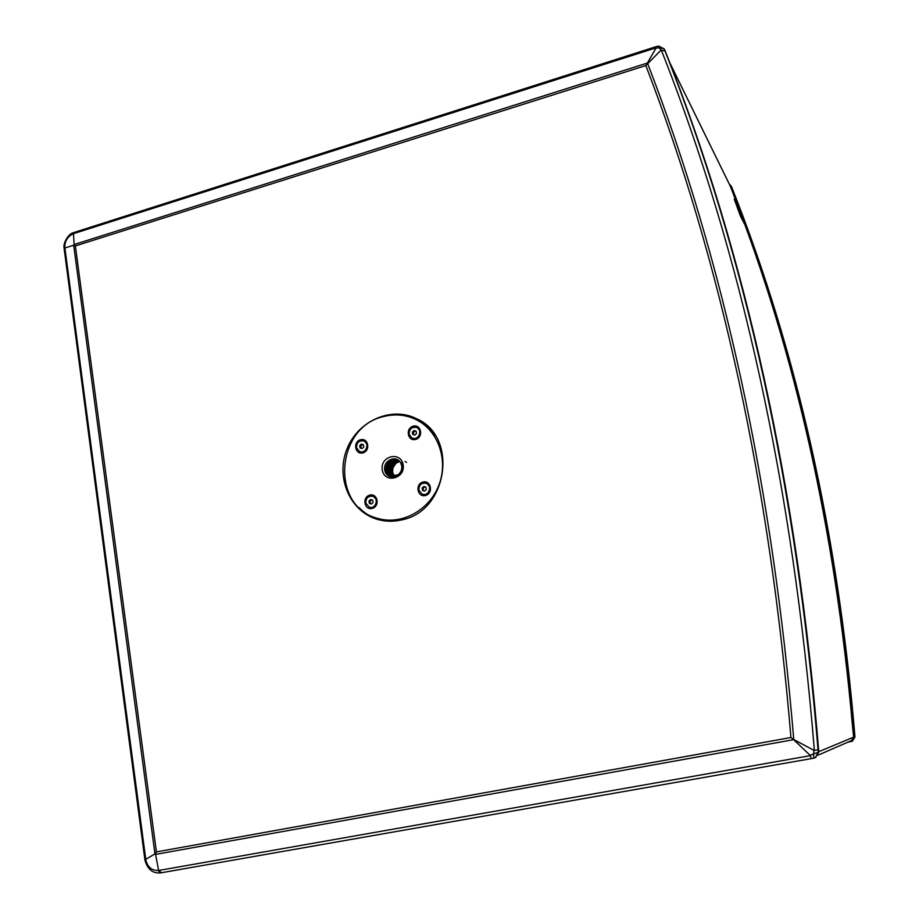 <?xml version="1.0" encoding="UTF-8"?>
<svg xmlns="http://www.w3.org/2000/svg" width="919" height="919" viewBox="0 0 919 919"><rect width="100%" height="100%" fill="white"/><g stroke="black" fill="none" stroke-linecap="round" stroke-linejoin="round"><path stroke-width="1.38" d="M402.488 465.163L401.741 462.716L402.35 465.255C402.648 469.356 401.224 472.538 398.076 474.79C400.971 472.435 402.189 469.391 401.718 465.68L400.546 462.579C395.79 454.468 382.89 460.844 384.682 470.046C386.037 479.236 399.168 479.488 402.074 470.436L402.488 465.163M403.131 464.727C405.635 478.684 384.487 483.899 382.258 469.954C379.777 456.1 400.799 450.758 403.131 464.727M394.377 476.398C392.333 473.871 391.862 470.942 392.987 467.622L392.562 472.286L394.481 476.375M393.826 476.456C389.656 469.23 391.609 464.21 399.685 461.395M393.964 476.444C389.932 469.31 391.862 464.325 399.776 461.499M393.286 476.479C388.553 468.885 390.564 463.727 399.34 461.016M393.424 476.479C388.829 468.966 390.828 463.854 399.432 461.108M392.758 476.467C386.118 472.159 390.862 459.615 398.984 460.683M392.895 476.467C386.439 472.125 391.069 459.856 399.076 460.764M392.241 476.41C384.82 472.309 390.035 458.592 398.628 460.385M392.379 476.433C385.141 472.274 390.242 458.857 398.72 460.453M391.747 476.329C383.476 472.469 389.254 457.524 398.306 460.132M391.873 476.352C383.82 472.435 389.438 457.8 398.375 460.189M397.709 475.962L391.379 476.26M391.253 476.203C382.143 472.676 388.461 456.433 397.927 459.925M391.379 476.237C382.476 472.619 388.68 456.686 398.042 459.982L397.789 459.856M733.569 194.828L733.546 194.748C795.498 353.551 835.13 530.389 852.441 725.298L852.43 725.298C835.107 530.355 795.486 353.505 733.546 194.771M729.307 184.11L731.168 186.04C796.463 350.185 837.611 533.87 854.613 737.095L852.2 741.265L847.835 742.184M815.475 757.589L818.795 752.098C797.324 488.311 746.136 254.609 665.207 51.016L664.908 50.396M425.934 487.196L424.796 486.817L423.096 488.426L423.498 490.7M423.096 488.426L422.131 488.081L423.831 486.473L425.934 487.15L426.336 489.459L424.635 491.068L422.533 490.378L422.131 488.081M424.796 486.817L423.831 486.473M418.846 490.08C418.984 484.876 421.476 482.613 426.324 483.302C432.872 485.508 428.656 496.892 422.246 494.273L418.846 490.08M426.45 483.36L426.703 483.451C431.425 487.461 431.057 491.16 425.6 494.56L422.499 494.353M363.384 444.807L362.396 444.486L360.742 446.083L361.11 448.254M360.742 446.083L359.685 445.669L361.339 444.072L363.373 444.716L363.752 446.967L362.086 448.564L360.064 447.909L359.685 445.669M362.396 444.486L361.339 444.072M356.492 447.656C356.687 442.476 359.157 440.258 363.901 441.005C370.173 443.303 365.716 454.377 359.616 451.666L356.492 447.656M364.062 441.074L364.315 441.166C368.726 445.106 368.301 448.713 363.051 451.999L359.88 451.757M371.667 499.833L370.024 501.406L370.403 503.681L369.346 503.359L368.967 501.085L370.633 499.488L372.689 500.177L373.068 502.452L371.402 504.049L369.346 503.359M370.024 501.406L368.967 501.085M370.403 503.681L371.437 504.026M365.751 503.061C365.854 498.064 368.209 495.8 372.827 496.271C379.34 498.098 375.699 509.563 369.323 507.299L365.751 503.061M372.976 496.317L373.229 496.398C378.1 500.281 377.812 503.98 372.367 507.495L369.576 507.368M416.146 431.344L415.009 430.988L413.332 432.596L413.711 434.721M413.332 432.596L412.355 432.16L414.032 430.54L416.123 431.195L416.514 433.458L414.825 435.078L412.746 434.423L412.355 432.16M415.009 430.988L414.032 430.54M409.093 434.17C409.346 428.771 411.953 426.565 416.927 427.565C423.199 430.253 418.111 441.189 412.034 438.099L409.093 434.17M417.054 427.622L417.306 427.737C421.545 431.781 421.04 435.388 415.79 438.547L412.286 438.202M810.167 755.361L811.27 758.623L815.153 757.727L818.278 752.316L818.059 749.87L814.027 750.386L813.51 753.948L810.167 755.361L793.12 739.175L814.016 750.386M145.639 859.414L155.437 853.59L158.596 870.431L157.7 870.488C151.715 870.442 147.787 867.076 145.903 860.414L64.778 247.108C64.904 241.054 67.535 236.711 72.681 234.069L73.474 233.725M401.683 519.901C393.458 521.82 385.406 521.647 377.514 519.396C350.116 511.676 335.527 477.731 346.785 449.471C357.537 421.028 391.161 405.876 416.571 418.708C458.604 436.617 447.921 511.32 401.683 519.901M155.437 853.59L156.402 851.913L75.358 245.936L74.163 245.097L64.812 248.015L64.192 249.049L144.857 859.449L145.639 859.403M72.681 234.069L74.485 232.323L655.994 46.697L656.051 48.052L659.325 47.822L661.002 50.143L645.839 65.559C721.426 261.904 769.789 485.887 790.949 737.52L793.12 739.175M647.068 63.56L656.051 48.052M74.462 232.335L73.474 233.679L74.163 245.097M64.112 248.199C62.791 243.592 68.408 233.323 73.738 232.587L74.129 232.518M145.903 860.414L145.018 860.402L144.857 859.449M161.273 872.763L157.7 870.488M818.795 752.098L813.51 753.948L813.763 758.175L811.27 758.623L161.422 872.74L158.596 870.431M64.181 249.015L64.778 247.108M661.014 50.143L664.954 50.867L664.276 49.098L665.207 51.016M655.994 46.697L658.601 46.053L659.325 47.822L664.104 48.718M854.934 737.107L852.361 741.196M731.604 186.913L732.386 188.843C796.98 351.701 837.783 533.778 854.796 735.062L854.613 737.095M854.819 735.074C837.806 533.836 797.003 351.77 732.397 188.866L732.42 188.9M378.927 519.786C371.287 517.42 364.659 513.353 359.03 507.575M393.906 414.974C401.948 414.32 409.61 415.629 416.916 418.88M416.767 419.937L417.858 420.454C424.819 423.923 430.62 428.932 435.25 435.468M403.671 519.384C395.503 521.337 387.496 521.188 379.662 518.936L378.594 518.638M669.664 62.515L730.077 185.707M851.58 740.553L853.659 737.153L818.772 751.673M852.533 726.55L853.659 737.153M852.809 726.538L852.43 725.286M730.283 186.12L733.638 194.713M739.267 211.232L743 221.123L740.346 215.827L736.912 206.488L742.161 219.044L735.349 201.663L739.267 211.232M740.921 214.897L739.267 210.75L740.921 214.897M740.565 214.334L742.288 218.699L740.565 214.334M742.954 220.388L743.976 223.202L742.954 220.388M736.429 203.179L737.98 207.097L736.429 203.179M738.658 208.82L739.703 211.611L738.658 208.82M737.153 206.97L734.258 199.239L738.416 208.889L735.051 200.928L737.095 206.993M740.025 212.806L739.715 211.921L740.025 212.806M742.667 220.457L740.036 214.977M740.163 213.265L740.576 214.184M741.277 215.873L740.829 215.069M742.184 218.32L741.817 217.55M742.449 219.285L742.839 220.319M737.509 205.971L737.785 206.729M738.152 207.705L738.474 208.716M737.118 205.684L735.947 202.823M735.062 201.364L734.568 200.043M736.958 205.592L735.395 201.881M737.716 207.637L736.406 204.317M738.325 209.325L737.658 207.66M383.958 416.479C335.481 426.611 330.105 506.851 377.709 518.396C401.258 525.473 429.162 510.573 438.811 485.312C448.713 460.143 438.168 430.287 416.043 419.592C405.83 414.71 395.136 413.676 383.958 416.479M372.126 508.437C364.165 510.436 361.925 496.984 369.886 495.111C377.847 493.066 380.133 506.564 372.126 508.437M415.583 439.431C407.519 441.557 405.199 428.185 413.263 426.175C421.316 424.027 423.682 437.444 415.583 439.431M362.81 452.883C354.918 454.962 352.712 441.706 360.604 439.741C368.485 437.639 370.736 450.93 362.81 452.883M425.394 495.502C417.26 497.535 414.906 483.968 423.039 482.038C431.172 479.959 433.573 493.583 425.394 495.502M400.351 472.688C397.789 476.076 394.653 477.214 390.931 476.111M398.076 474.79L390.851 476.076C381.178 472.837 387.829 455.686 397.582 459.776L398.18 460.051M406.589 462.372L405.072 461.499M396.652 462.406L392.987 467.622M390.69 476.031C380.811 472.768 387.761 455.342 397.548 459.764M155.713 854.36L793.511 739.692M810.351 755.659L158.619 870.488M75.358 245.936L645.839 65.559M790.949 737.52L156.402 851.913M73.704 245.384L154.92 853.682M647.217 63.101L74.244 244.5M793.752 739.393C772.546 486.013 723.804 260.628 647.527 63.239M73.474 233.679L656.109 47.822M661.278 49.994C741.805 253.472 792.833 486.955 814.372 750.467M818.059 749.87C796.463 486.955 745.424 253.954 664.954 50.867M854.808 735.074L854.934 737.027L852.2 741.265M145.018 860.414C147.706 869.512 152.91 873.659 160.653 872.878L811.27 758.623M815.681 757.497L813.763 758.175M658.601 46.053L664.173 48.856L665.103 50.775M732.397 188.866L731.754 187.235M377.514 519.396L378.398 519.649M730.214 185.96L669.629 62.4M851.706 740.496L818.163 755.142M417.858 420.454L416.043 419.592"/></g></svg>
